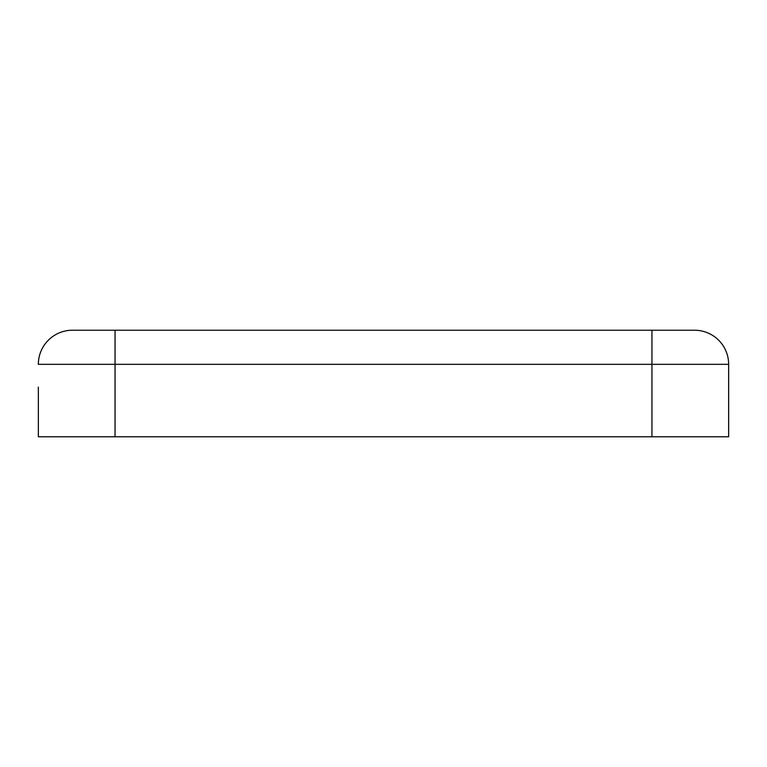<?xml version="1.0" encoding="UTF-8"?>
<svg xmlns="http://www.w3.org/2000/svg" width="767" height="767" viewBox="0 0 767 767"><rect width="100%" height="100%" fill="white"/><g stroke="black" fill="none" stroke-linecap="round" stroke-linejoin="round"><path stroke-width="1.15" d="M728.65 387.124L728.65 364.325A34.093 34.093 0 0 0 694.557 330.232A34.093 34.093 0 0 1 728.65 364.325A34.093 34.093 0 0 0 694.557 330.232A34.093 34.093 0 0 1 728.65 364.325L651.95 364.325L651.95 330.232L694.557 330.232L72.443 330.232A34.093 34.093 0 0 0 38.35 364.325A34.093 34.093 0 0 1 72.443 330.232L115.05 330.232L115.05 436.768L38.35 436.768L38.35 387.124M728.65 418.226L728.65 436.768L115.05 436.768M728.65 364.325L728.65 436.768M38.35 418.226L38.35 436.768M38.35 364.325L651.95 364.325L651.95 436.768"/></g></svg>
